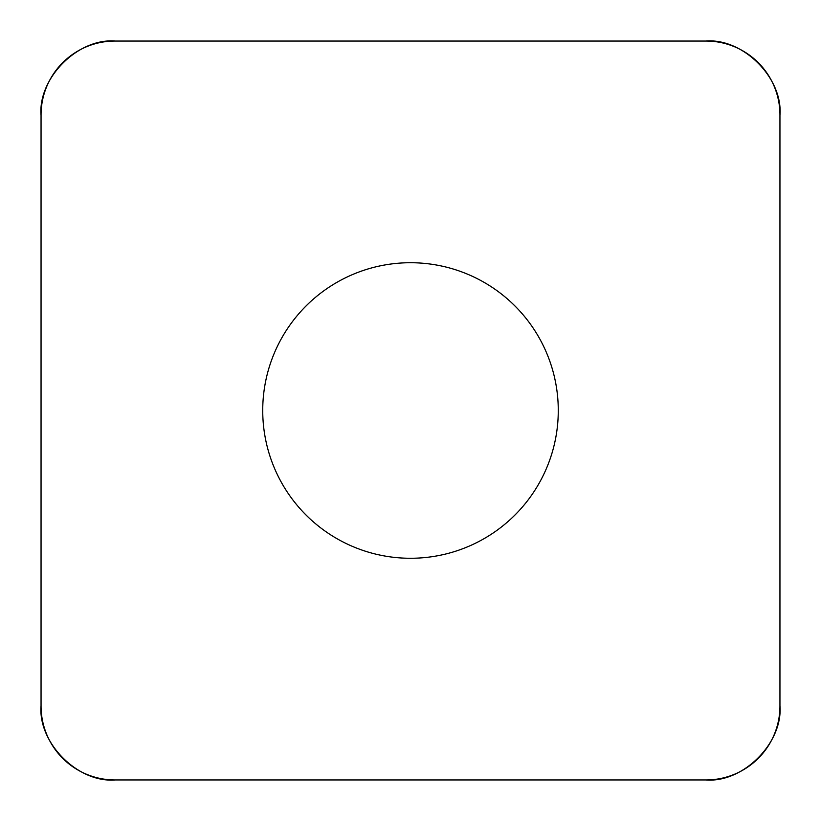 <?xml version="1.0" encoding="UTF-8"?>
<svg xmlns="http://www.w3.org/2000/svg" width="821" height="821" viewBox="0 0 821 821"><rect width="100%" height="100%" fill="white"/><g stroke="black" fill="none" stroke-linecap="round" stroke-linejoin="round"><path stroke-width="0.62" stroke-dasharray="4.11 3.08" d="M306.007 514.993A147.78 147.78 0 0 0 553.241 448.748A147.78 147.78 0 0 0 372.252 267.759A147.78 147.78 0 0 0 306.007 514.993M114.94 41.05L706.06 41.05A73.89 73.89 0 0 1 779.95 114.94L779.95 706.06A73.89 73.89 0 0 1 706.06 779.95L114.94 779.95A73.89 73.89 0 0 1 41.05 706.06L41.05 114.94A73.89 73.89 0 0 1 114.94 41.05"/><path stroke-width="1.23" d="M706.06 41.05L114.94 41.05A73.89 73.89 0 0 0 41.05 114.94L41.05 706.06A73.89 73.89 0 0 0 114.94 779.95L706.06 779.95A73.89 73.89 0 0 0 779.95 706.06L779.95 114.94A73.89 73.89 0 0 0 706.06 41.05M306.007 514.993A147.78 147.78 0 0 0 553.241 448.748A147.78 147.78 0 0 0 372.252 267.759A147.78 147.78 0 0 0 306.007 514.993M705.773 779.95L115.227 779.95C78.016 783.07 37.93 742.984 41.05 705.773L41.05 115.227C37.93 78.016 78.016 37.93 115.227 41.05L705.773 41.05C742.984 37.93 783.07 78.016 779.95 115.227L779.95 705.773C783.07 742.984 742.984 783.07 705.773 779.95"/></g></svg>
